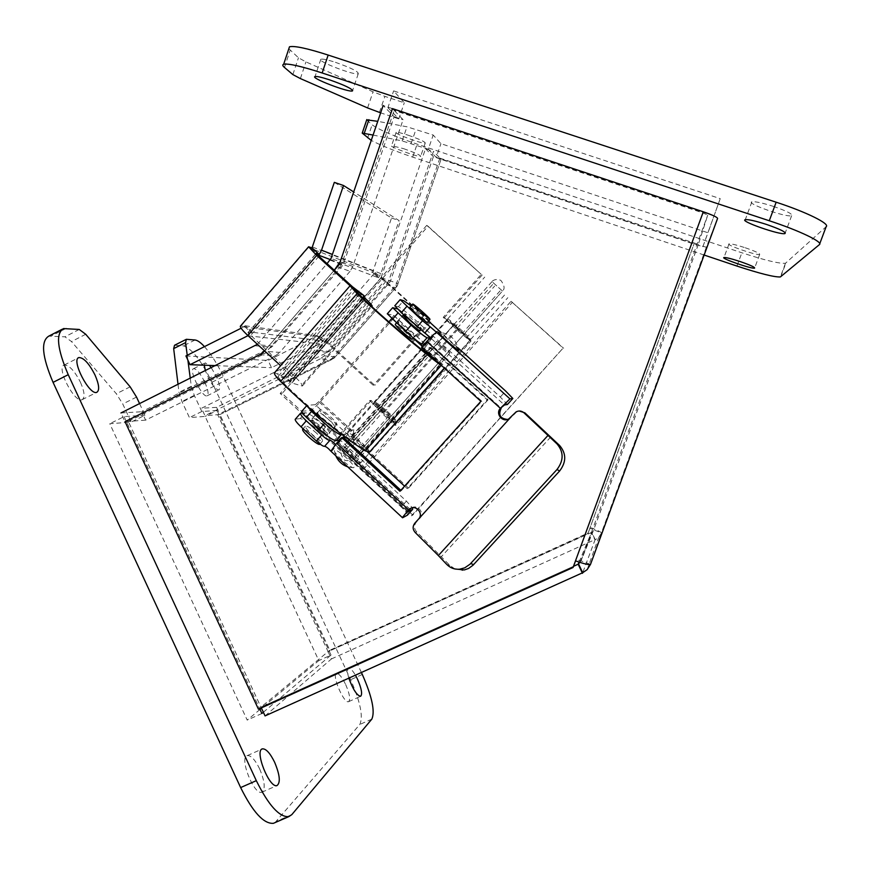 <?xml version="1.0" encoding="UTF-8"?>
<svg xmlns="http://www.w3.org/2000/svg" width="870" height="870" viewBox="0 0 870 870"><rect width="100%" height="100%" fill="white"/><g stroke="black" fill="none" stroke-linecap="round" stroke-linejoin="round"><path stroke-width="0.65" stroke-dasharray="4.35 3.26" d="M369.38 452.226C370.957 449.681 348.163 429.834 347.543 433.238C347.358 434.097 348.642 436.044 351.415 439.078L426.996 353.862M423.222 348.881L422.896 348.163C422.592 345.76 445.516 365.976 444.842 367.51L442.71 366.596M274.561 372.697L286.687 378.515L289.492 381.571L280.618 376.764L278.259 376.264C278.139 377.134 279.574 379.081 282.587 382.104C307.556 406.91 340.833 434.163 362.823 447.996L365.585 448.92C366.629 447.256 351.741 434.304 351.349 436.533L353.883 440.35L351.415 439.078M438.241 362.529L441.036 364.138C441.481 363.149 426.507 349.947 426.713 351.523L427.703 352.948M353.883 440.35L429.138 355.547M362.388 297.953L289.492 381.571M361.267 292.885L286.687 378.515M442.014 347.097L436.599 341.442C436.338 340.061 450.203 352.306 449.866 353.155L442.014 347.097M347.608 453.39C352.187 457.435 354.96 459.208 355.939 458.718C356.961 457.109 343.193 445.135 342.769 447.267C342.715 448.246 344.335 450.29 347.608 453.39M512.843 398.482L507.428 404.474L500.293 397.024L417.937 322.291C408.073 313.461 401.538 308.274 398.34 306.729L394.828 305.729M430.4 337.593L431.368 338.669L436.805 332.536M414.892 321.519L421.569 328.512C421.972 330.317 404.213 314.701 404.68 313.657C405.529 313.602 408.933 316.223 414.892 321.519M302.358 413L305.326 412.739C309.263 413.359 316.093 418.024 325.826 426.735L406.421 501.131L412.369 507.797M331.329 451.628L336.462 445.831L335.548 444.537M325.271 434.402L327.642 434.88C328.936 432.825 311.373 417.687 310.829 420.406L311.395 421.983M411.108 305.914L423.212 316.31L417.937 322.291M457.881 347.739L441.046 332.481M428.497 321.106L423.212 316.31M400.852 490.288L401.298 490.702L481.828 401.211L422.798 347.543L431.368 338.669L504.437 405.007M412.162 339.169L405.55 332.122L395.361 324.26M325.826 426.735L320.715 432.531L401.2 506.916L406.421 501.131M320.715 432.531C310.981 423.831 304.13 419.199 300.161 418.622L305.326 412.739M300.792 413.141L295.561 419.101L300.161 418.622M402.56 517.791L330.85 451.193M407.856 511.799L336.462 445.831L343.367 437.24M412.804 509.189L407.541 515.007C407.584 513.67 405.474 510.973 401.2 506.916M326.043 417.48C321.976 413.642 319.953 411.14 319.997 409.977C320.454 407.356 338.028 422.526 336.81 424.484C335.57 425.06 331.981 422.722 326.043 417.48M438.643 332.209L439.056 332.383C441.775 333.688 455.434 345.771 458.142 349.251C455.858 338.843 449.496 333.221 439.056 332.383M409.9 307.284C410.792 306.751 427.583 321.672 427.159 322.607M507.536 419.438L511.277 417.328L516.758 411.804L519.151 411.01M454.934 568.969L449.833 565.38L416.784 531.994C414 528.895 413.783 525.687 416.164 522.359L419.851 518.281C425.093 513.017 417.459 503.795 411.369 508.015L411.195 508.134M346.815 458.196C337.397 450.138 333.362 448.094 334.711 452.063C340.072 458.936 346.086 464.145 352.741 467.701C355.667 468.06 353.698 464.895 346.815 458.196M316.539 433.173C310.492 427.833 306.784 425.495 305.403 426.148C303.989 428.279 322.107 443.852 322.639 440.97C322.716 439.698 320.682 437.099 316.539 433.173M421.558 347.358L422.798 347.543M480.892 401.32L481.828 401.211M399.95 491.289L401.298 490.702M319.888 444.07C319.986 442.786 317.952 440.187 313.809 436.262C308.317 431.368 304.652 428.975 302.825 429.073M404.572 486.156L407.258 488.646L487.2 399.863L429.508 347.435L425.995 351.034C423.549 351.088 422.787 349.968 423.733 347.663L425.865 344.737L424.288 344.281M392.838 307.632L387.444 313.776L393.729 315.375L391.696 318.648M388.846 321.9L318.79 401.679L350.229 430.661L350.904 430.161C353.372 430.008 354.166 431.096 353.253 433.456L350.632 436.414L367.782 452.237M429.508 347.435L430.672 347.608L427.181 351.197C424.734 351.252 423.984 350.131 424.919 347.837L422.374 346.434M430.672 347.608L488.07 399.765L487.2 399.863M488.07 399.765L408.53 488.092L407.258 488.646M408.53 488.092L352.176 436.142L350.632 436.414M352.176 436.142L354.797 433.184C355.699 430.846 354.916 429.758 352.448 429.91L345.238 437.044M301.814 411.282L310.166 410.553C312.243 409.89 315.69 406.899 320.497 401.581L351.784 430.411L350.229 430.661L346.793 433.76L315.299 404.713L318.79 401.679M320.497 401.581L393.099 318.909C396.622 314.831 398.667 311.895 399.21 310.079L397.351 308.904M315.299 404.713L307.23 405.257L301.977 411.238M346.793 433.76L341.932 434.576M307.056 406.04L307.23 405.257M328.914 424.44C332.427 427.007 334.417 427.964 334.885 427.311C334.917 426.072 332.829 423.472 328.61 419.492C322.487 414.087 318.757 411.673 317.43 412.26C317.506 413.794 320.116 416.86 325.249 421.471M404.126 328.74L397.264 321.454C396.992 319.562 415.305 335.646 414.783 336.842C413.902 336.962 410.346 334.265 404.126 328.74M429.736 338.267L431.248 339.169L424.919 347.837L393.099 318.909M403.136 315.408C405.648 316.506 418.579 327.979 419.96 330.339M344.15 437.969L339.561 439.981M323.422 425.387C317.3 419.971 313.559 417.578 312.199 418.198C310.829 420.286 329.175 436.077 329.654 433.227C329.708 431.977 327.631 429.356 323.422 425.387M361.159 469.354L411.445 515.823L563.129 348.076L511.049 301.27L361.159 469.354L343.802 452.226C339.289 447.68 337.158 444.766 337.408 443.472C338.376 439.959 362.181 460.741 360.213 463.373L355.873 462.035L352.078 457.348L354.014 457.935C354.916 456.75 344.063 447.278 343.65 448.887L346.554 452.868L363.312 469.398L412.771 515.094L563.129 348.076M411.445 515.823L412.771 515.094M346.554 452.868L382.669 412.195L396.046 425.125L471.072 340.92L453.879 324.608L467.027 337.168L470.616 339.463C471.181 338.387 447.147 317.071 447.593 319.04L470.039 340.692L394.599 425.365L380.081 411.336C375.492 406.823 373.252 404.017 373.339 402.897C373.85 399.874 397.731 420.83 396.22 422.961L392.12 421.319L388.172 416.752L352.078 457.348M511.049 301.27L563.64 348.261M363.312 469.398L512.43 302.249M382.669 412.195L379.592 408.356C379.809 406.975 390.695 416.523 389.988 417.48L388.172 416.752M355.873 462.035L392.12 421.319M394.599 425.365L396.046 425.125M471.072 340.92L470.039 340.692M504.513 295.06L467.027 337.168M500.065 290.906L462.753 332.873M426.746 225.363L280.162 393.479L332.818 442.134L369.598 400.559L382.691 412.565C390.587 419.568 395.295 422.809 396.807 422.309C398.308 420.177 374.426 399.221 373.926 402.234L374.1 403.049L447.343 320.334L446.995 319.714C446.56 317.735 470.594 339.05 470.017 340.126C468.995 340.072 464.504 336.494 456.532 329.393L443.221 317.343L481.251 274.354L426.746 225.363L427.996 226.222L282.174 393.414L334.548 441.808L332.818 442.134M280.162 393.479L282.174 393.414M427.996 226.222L481.251 274.354M482.208 274.942L444.374 317.691L443.221 317.343M444.374 317.691L463.743 334.558C464.014 334.08 453.074 324.369 453.281 325.282L447.343 320.334M374.1 403.049L380.179 407.704C380.397 406.323 391.272 415.871 390.576 416.828C389.88 417.045 387.748 415.577 384.159 412.402L371.142 400.45L369.598 400.559M371.142 400.45L334.548 441.808M380.255 408.084L453.444 325.565M366.716 119.853L372.121 124.823C378.994 129.739 394.001 136.188 417.121 144.148L741.871 252.789C764.926 260.315 779.466 263.806 785.469 263.273L826.141 226.7M288.84 48.709L298.464 57.779L305.957 61.89L373.045 91.828L384.888 96.374L404.289 102.79L393.621 90.882L720.229 198.643L707.973 232.768L440.927 143.659L433.206 135.046L406.975 126.792L377.754 121.332M745.275 247.765C755.399 251.289 760.206 253.518 759.673 254.464C757.03 255.78 725.069 244.72 729.027 243.872C731.137 243.633 736.553 244.938 745.275 247.765M773.332 206.375C786.861 211.073 792.972 214.183 791.646 215.695C786.893 217.837 745.481 203.384 751.887 201.818C755.04 201.318 762.185 202.84 773.332 206.375M408.193 135.209C419.558 139.211 425.234 141.832 425.234 143.071C422.983 144.355 392.62 133.121 396.144 132.305C397.536 132.066 401.548 133.034 408.193 135.209M335.407 62.314C351.001 67.849 358.625 71.655 358.277 73.732C354.471 75.777 315.44 60.65 320.856 59.193C322.737 58.758 327.588 59.791 335.407 62.314M704.145 255.04L412.663 157.1C394.534 150.912 380.734 145.355 371.251 140.418M373.067 135.057L402.125 140.918L428.301 149.238L433.206 135.046M428.301 149.238L436.196 157.35L440.927 143.659M436.196 157.35L702.84 246.743L707.973 232.768M702.84 246.743L720.229 198.643M713.607 215.749L387.889 107.673L393.621 90.882M387.889 107.673L398.786 118.875L404.289 102.79M398.786 118.875L380.636 112.839M403.571 148.65C414.936 152.652 420.623 155.219 420.656 156.361C418.47 157.47 388.118 146.291 391.576 145.649L403.571 148.65M274.985 822.639L359.821 724.449C363.41 716.771 360.354 701.851 350.653 679.698L211.986 382.224C201.361 360.767 191.846 348.642 183.429 345.847L174.533 345.26M260.01 709.463L247.2 720.099L109.783 423.733L131.163 422.091L122.746 403.974L116.341 393.762L71.492 341.562L64.924 336.81L48.774 336.135M178.045 384.486L179.002 392.37L181.95 401.505L189.442 417.6L205.113 416.393L318.822 660.591L261.489 708.223M259.662 768.928C264.861 781.521 265.578 789.297 261.794 792.244C253.899 795.506 238.761 756.867 247.374 755.573C251.06 755.345 255.149 759.804 259.662 768.928M345.684 684.57C349.729 694.032 350.697 699.741 348.555 701.688C343.813 703.863 331.296 674.196 336.636 673.5C339.039 673.5 342.062 677.186 345.684 684.57M80.497 382.354C84.618 391.935 85.151 397.721 82.095 399.7C74.548 403.375 55.734 366.879 64.249 365.03C69.165 365.041 74.581 370.816 80.497 382.354M204.798 382.234C208.158 389.901 208.92 394.425 207.082 395.828C202.503 398.188 188.301 369.609 193.586 368.662C196.609 368.858 200.35 373.382 204.798 382.234M204.461 346.619C211.171 354.155 217.467 364.138 223.372 376.569L361.452 672.608M139.591 403.658L144.964 415.24L131.163 422.091M144.964 415.24L124.116 416.599L109.783 423.733M124.116 416.599L259.651 708.68M261.881 713.498L247.2 720.099M263.36 712.247L331.035 655.056L318.822 660.591M331.035 655.056L217.076 410.499L205.113 416.393M217.076 410.499L201.807 411.51L189.442 417.6M201.807 411.51L194.293 395.382L191.313 386.247L190.28 378.385M187.876 360.104L187.235 355.264M348.87 678.263C347.108 672.293 347.01 668.91 348.565 668.127C350.262 667.932 352.567 670.324 355.482 675.294M211.377 367.869L216.358 376.492C219.729 384.159 220.534 388.683 218.751 390.043C214.455 388.814 210.007 382.419 205.429 370.837M204.287 365.215L205.244 362.833L209.398 365.4M441.046 159.275L397.981 283.729L388.923 280.26L433.445 151.347L441.046 159.275L433.401 156.709L390.434 281.086L381.114 277.541L380.299 278.965L389.64 282.467L390.434 281.086M388.923 280.26L386.454 284.544L324.118 355.906L320.312 358.842L331.59 359.614L219.925 414.533L216.576 407.367L329.415 351.404L318.05 350.349L380.299 278.965M318.05 350.349L316.789 351.328L328.186 352.35M320.312 358.842L204.961 415.664L201.514 408.247L316.789 351.328M381.114 277.541L425.528 148.694L433.445 151.347M386.454 284.544L395.589 287.861L397.981 283.729M329.415 351.404L389.64 282.467M395.589 287.861L335.276 356.787L324.118 355.906M331.59 359.614L335.276 356.787M425.528 148.694L433.401 156.709M216.576 407.367L201.514 408.247M219.925 414.533L204.961 415.664M259.793 354.688L275.431 355.765L145.627 420.134L141.723 411.738L271.44 347.228L343.084 265.002L394.121 116.71L383.137 105.52L392.479 108.619L403.093 119.69L352.839 266.47L340.246 261.642M257.422 344.303L327.044 263.643M145.627 420.134L124.997 421.689L120.941 412.956L141.723 411.738M334.297 270.233L264.545 350.871L334.297 270.233M337.332 266.72L350.044 271.331L352.839 266.47M394.121 116.71L403.093 119.69M350.044 271.331L279.727 352.426L264.252 351.219M275.431 355.765L279.727 352.426M334.33 182.363L391.554 218.011L372.534 272.364L373.067 271.755L375.057 272.538L319.301 336.581L316.941 336.266L317.463 335.668L268.123 360.463L271.505 367.695L319.638 343.878L323.325 341.04L252.267 332.286L251.637 333.014L247.928 332.677L294.419 376.275C299.726 381.267 302.368 384.518 302.336 386.03L291.896 383.017L285.077 376.308L294.712 379.483L280.64 365.704M241.12 328.229L245.188 325.772L244.557 326.5L240.501 326.076M312.102 247.917L311.46 248.657L312.015 247.885M319.301 336.581C321.411 337.277 325.162 340.05 330.567 344.879L374.752 385.356L373.295 385.366L328.882 344.683L325.13 341.921L322.803 341.638L316.941 336.266M375.057 272.538L386.019 281.347L430.791 321.933L429.617 321.617L384.616 280.825L379.005 277.149L373.067 271.755M292.07 376.242L361.702 296.344L350.066 285.751M361.702 296.344L362.855 297.42M370.653 305.598L363.051 301.433L356.037 294.81L363.366 298.856M352.633 286.904L363.442 296.746M244.557 326.5L251.637 333.014M322.803 341.638L323.325 341.04L317.463 335.668L323.325 341.04M330.448 259.641L378.472 277.758L379.005 277.149M252.267 332.286L245.188 325.772L252.267 332.286L248.037 335.657M429.617 321.617L373.295 385.366M430.791 321.933L374.752 385.356M378.483 277.758L372.534 272.364L378.472 277.758L380.864 273.615L399.134 220.61L353.698 191.933M311.46 248.657L318.648 255.193L311.46 248.657L372.534 272.364M285.077 376.308L356.037 294.81M291.896 383.017L363.051 301.433M185.93 355.928L268.123 360.463M319.268 254.431L318.833 254.997M391.554 218.011L399.134 220.61M215.858 365.639L271.505 367.695M258.455 709.213L260.946 707.158L128.347 421.417L125.041 421.667M717.598 218.413L706.353 247.178L693.999 244.122L441.036 159.319L439.894 158.123L395.817 285.523L332.025 358.451L217.696 414.685L328.099 651.63L260.978 707.125L573.591 566.272L260.946 707.158M439.894 158.123L698.338 244.383L707.734 215.129L702.971 212.933L394.164 110.447L392.457 108.663M339.278 264.469L341.301 265.23L394.164 110.447M262.359 353.416L264.85 353.59L341.301 265.23M128.347 421.417L264.85 353.59M702.971 212.933L575.57 560.867M580.062 562.422L581.019 560.846L576.016 559.66L575.494 560.835M265.056 715.912L331.47 658.927L328.077 651.652L591.459 532.429L593.612 530.102L581.019 560.846L590.523 564.358L601.453 532.799C600.322 531.646 596.57 529.873 590.197 527.481L588.207 532.918L329.795 650.227L219.958 414.522L217.696 414.685M329.795 650.227L328.099 651.63L587.848 533.734L693.999 244.122M395.817 285.523L397.188 286.034L441.036 159.319M397.188 286.034L333.71 358.581L219.958 414.522M579.05 562.096L591.459 532.429L595.015 539.955L598.712 537.377L601.496 532.995L589.849 528.264L694.216 243.361M333.71 358.581L332.025 358.451M587.848 533.734L588.207 532.918M331.47 658.927L595.167 539.541L582.704 572.721M595.167 539.541L591.622 532.027M260.978 707.125L261.348 707.908M353.002 287.165L277.791 373.676M438.6 362.801L362.823 447.996M358.81 294.582L282.587 382.104M355.243 290.993L280.618 376.764M398.34 306.729L403.669 300.672M400.363 299.595L394.969 305.751M500.293 397.024L505.666 391.065M427.996 341.682L501.207 408.182M409.987 509.178L338.299 442.96M510.505 417.524L418.601 519.009M550.721 436.99L441.492 556.582M515.073 413.141L514.322 413.315M414.892 523.109L416.164 522.359M416.784 531.994L415.175 532.473M446.723 564.391L449.833 565.38M413.152 338.049L391.75 318.583M427.996 350.632L426.811 350.469M354.797 433.184L353.253 433.456M393.729 315.375L425.811 344.531M431.118 338.539L430.248 337.745M425.104 333.079L398.993 309.372M341.627 439.6L310.166 410.553M502.447 290.993L491.985 281.641L502.447 290.993M342.91 449.779L342.747 449.91C341.856 450.954 351.632 459.73 352.959 459.066L353.111 458.947C353.981 457.881 344.303 449.192 342.91 449.779M380.081 411.336L343.802 452.226M492.594 284.533L455.075 326.826M457.283 328.153L494.628 286.099M382.691 412.565L456.532 329.393M457.62 329.676L384.159 412.402M819.409 244.622L819.725 243.774M780.76 276.747L785.882 263.055M736.955 266.068L741.871 252.789M412.663 157.1L417.121 144.148M367.597 138.091L372.121 124.823M362.333 133.621L366.922 120.093M402.125 140.918L406.975 126.792M411.118 143.485L415.99 129.315M379.418 112.437L384.888 96.374M367.575 107.934L373.045 91.828M300.389 78.572L305.957 61.89M292.864 74.592L298.464 57.779M284.457 67.447L290.178 50.232M211.986 382.224L223.372 376.569M362.312 674.457L350.653 679.698M371.816 719.142L359.821 724.449M291.831 814.614L276.606 821.236M66.327 328.284L51.7 335.798M79.257 329.458L64.924 336.81M85.728 334.276L71.492 341.562M130.163 386.835L116.341 393.762M136.536 397.079L122.746 403.974M194.293 395.382L181.95 401.505M191.313 386.247L179.002 392.37M186.843 339.246L175.022 345.205M195.054 339.996L183.429 345.847M344.009 263.382L331.046 258.433M272.875 346.119L257.128 344.65M330.078 260.13L343.084 265.002M255.639 345.803L271.44 347.228M317.463 335.668L245.188 325.772M241.023 326.022L309.111 246.743M386.019 281.347L330.567 344.879M373.328 270.994L312.417 246.982M243.72 326.924L316.234 336.614M380.962 277.889L325.13 341.921M248.157 332.601L316.245 253.475M328.882 344.683L384.616 280.825M364.193 299.313L294.245 379.516M371.033 305.946L300.966 386.128M294.419 376.275L363.616 296.898M318.909 256.237L250.429 335.744M380.864 273.615L332.405 254.453M248.178 335.787L319.638 343.878M706.516 247.069L601.496 532.995M698.393 244.339L593.612 530.102M581.019 560.846L707.734 215.129M444.342 368.075L444.842 367.51M347.543 433.238L421.635 349.577M365.585 448.92L441.036 364.138M351.349 436.533L426.713 351.523M278.259 376.264L353.981 289.199M436.599 341.442L349.24 439.97M347.924 441.449L342.769 447.267M449.866 353.155L363.758 449.931M360.756 453.292L355.939 458.718M413.261 337.93L419.634 330.709M420.384 329.86L421.569 328.512M396.47 322.987L402.81 315.777M403.669 314.81L404.68 313.657M336.353 445.625L407.889 511.723M319.997 409.977L310.829 420.406M336.81 424.484L327.642 434.88M509.624 418.666L508.841 418.861M334.711 452.063L335.798 455.76M347.815 466.864L352.741 467.701M319.942 444.015L322.639 440.97M303.119 428.758L305.403 426.148M516.758 411.804L516.127 411.88M427.181 351.197L425.995 351.034M350.904 430.161L352.448 429.91M393.805 315.614L425.865 344.737M399.21 310.079L431.248 339.169M317.43 412.26L312.199 418.198M334.885 427.311L329.654 433.227M414.783 336.842L420.079 330.85M397.264 321.454L402.614 315.353M491.985 281.641L342.747 449.91C340.126 452.335 340.866 455.869 344.977 460.513C350.925 460.763 353.644 460.241 353.111 458.947L502.49 291.004C505.057 288.981 504.513 285.436 500.87 280.379C494.834 277.791 491.376 281.923 491.985 281.641M354.014 457.935L389.988 417.48M343.65 448.887L379.592 408.356M360.213 463.373L396.22 422.961M337.408 443.472L373.339 402.897M470.616 339.463L507.841 297.681M447.593 319.04L484.742 277.084M464.341 333.884L501.544 292.059M453.879 324.608L491.05 282.706M446.995 319.714L373.926 402.234M470.017 340.126L396.807 422.309M453.281 325.282L380.179 407.704M463.743 334.558L390.576 416.828M785.469 263.273L780.368 276.943M729.027 243.872L723.992 257.52M759.673 254.464L754.736 267.764M751.887 201.818L745.285 219.686M791.646 215.695L785.284 232.768M396.144 132.305L391.576 145.649M425.234 143.071L420.656 156.361M320.856 59.193L315.049 76.538M358.277 73.732L352.676 90.284M62.031 329.317L63.477 328.577M261.794 792.244L277.019 785.556M247.374 755.573L261.924 749.103M348.555 701.688L360.55 696.337M336.636 673.5L348.565 668.127M82.095 399.7L96.787 392.316M64.249 365.03L78.398 357.831M207.082 395.828L218.751 390.043M193.586 368.662L205.244 362.833M302.336 386.03L371.751 306.599M247.928 332.677L316.201 253.355M294.712 379.483L364.53 299.443M706.353 247.178L601.453 532.799M587.163 569.632L598.712 537.377M698.338 244.383L593.601 530.037M579.953 562.39L592.633 531.613"/><path stroke-width="1.3" d="M442.71 366.596L441.133 365.465C419.209 349.164 384.29 319.366 357.07 293.614L280.618 381.43C306.925 407.573 342.051 436.316 365.161 450.823L369.38 452.226L444.342 368.075M426.996 353.862L427.366 353.448L423.222 348.881M280.618 381.43C276.258 377.036 274.159 374.209 274.344 372.947L274.561 372.697M357.07 293.614L350.055 285.795L353.002 287.165L364.247 295.833L353.981 289.199L358.81 294.582C384.486 318.877 417.361 346.956 438.241 362.529M427.703 352.948L429.639 354.982L427.366 353.448M429.138 355.547L429.639 354.982M364.247 295.833L362.388 297.953M394.828 305.729L401.32 312.689L424.81 332.982L430.248 326.837L436.805 332.536C435.239 332.851 431.901 335.831 426.778 341.464L500.38 408.324L504.437 405.007L507.428 404.474M424.81 332.982L430.4 337.593M335.548 444.537C332.905 441.829 331.024 440.437 329.893 440.34C328.729 440.622 325.989 438.839 321.661 435.011L306.316 420.819C302.314 417.045 300.357 414.555 300.433 413.37L302.358 413M412.369 507.797L412.652 509.352L407.921 511.854L409.987 509.178L408.683 509.853L336.625 443.287L330.85 451.182C328.273 448.257 326.196 446.625 324.619 446.31L329.893 440.34M311.395 421.983L316.81 427.964L325.271 434.402M411.108 305.914L403.669 300.672L400.156 299.65L422.483 320.747L417.024 326.935M519.151 411.01L524.86 412.826L559.617 445.494L556.985 443.885L523.816 412.674C521.424 410.77 518.868 410.499 516.127 411.88L508.841 418.861C502.512 422.896 495.095 413.652 500.38 408.324L509.961 398.884L512.843 398.482L505.666 391.065L457.881 347.739M441.046 332.481L428.497 321.106M430.248 326.837L422.483 320.747M395.361 324.26L395.284 324.347C394.719 325.489 412.478 341.073 412.162 339.169L413.261 337.93M295.354 419.166L295.191 419.34C295.104 420.547 297.051 423.048 301.031 426.833L306.316 420.819M321.661 435.011L316.365 441.014L301.031 426.833M316.365 441.014C320.693 444.842 323.444 446.604 324.619 446.31M412.652 509.352L407.388 515.181L402.56 517.791L331.329 451.628M402.462 517.411L408.683 509.853L410.999 508.21M458.142 349.251C463.84 356.265 435.511 331.513 438.643 332.209M429.932 319.475L427.159 322.607L416.719 314.472L409.9 307.284M501.207 408.182C498.053 414.903 500.163 418.655 507.536 419.438M411.195 508.134L409.987 509.178M336.625 443.287L341.714 437.545L343.367 437.24L400.852 490.288M419.568 311.242L412.674 304.141C412.249 302.434 430.356 318.387 429.997 319.41L419.568 311.242M341.714 437.545L399.95 491.289L480.892 401.32L421.558 347.358L426.778 341.464M548.067 435.348L438.339 555.549L415.175 532.473C412.576 529.417 412.478 526.285 414.892 523.109L418.601 519.009C423.864 513.724 416.197 504.448 410.074 508.689M302.825 429.073L302.662 429.269C301.216 431.422 319.333 446.984 319.888 444.07L319.942 444.015M438.339 555.549L446.723 564.391C450.268 567.99 454.564 569.589 459.599 569.208L464.732 567.838L469.996 564.228L556.996 469.506L559.627 470.996L473.019 565.228L468.593 568.436L464.406 569.926L454.934 568.969M559.617 445.494C566.413 453.531 566.413 462.035 559.627 470.996M556.985 443.885C563.814 451.965 563.814 460.502 556.996 469.506M391.696 318.648L388.846 321.9M367.782 452.237L404.572 486.156M397.351 308.904L392.664 307.675L411.108 325.184C419.34 332.536 424.658 336.723 427.061 337.756L429.736 338.267M341.932 434.576L341.279 434.695C338.31 434.347 332.753 430.552 324.63 423.298L311.656 411.325L307.056 406.04M325.249 421.471L328.914 424.44M387.324 313.765L405.67 331.35C413.892 338.702 419.22 342.867 421.667 343.857L424.288 344.281M419.96 330.339L420.156 330.763C419.296 330.861 415.751 328.142 409.531 322.607L403.136 315.408M345.238 437.044L344.15 437.969M339.561 439.981L336.016 440.633C333.014 440.329 327.446 436.555 319.333 429.312L306.37 417.339C303.195 414.337 301.629 412.369 301.683 411.423L301.814 411.282M819.725 243.774L826.141 226.7C830.35 223.927 806.49 212.073 776.16 202.21L328.164 55.06C307.251 48.35 294.364 45.599 289.482 46.784L288.84 48.709M377.754 121.332L366.716 119.853M380.636 112.839L367.575 107.934L300.389 78.572L292.864 74.592L284.457 67.447C282.532 65.805 282.272 64.75 283.663 64.271C288.459 63.325 301.292 66.229 322.161 72.982L769.276 220.752C799.541 230.67 823.477 242.219 819.409 244.622L780.368 276.943C774.452 277.247 759.978 273.626 736.955 266.068L704.145 255.04M371.251 140.418L362.214 133.099L373.067 135.057M740.163 261.565C750.288 265.078 755.095 267.264 754.605 268.123C752.039 269.243 720.11 258.183 723.992 257.52C726.069 257.368 731.463 258.716 740.163 261.565M766.611 224.482C780.129 229.18 786.252 232.203 785.001 233.551C780.357 235.368 739.011 220.936 745.285 219.686C748.385 219.316 755.497 220.915 766.611 224.482M329.523 79.823C345.096 85.347 352.741 89.055 352.459 90.937C348.75 92.709 309.72 77.713 315.049 76.538C316.887 76.201 321.715 77.289 329.523 79.823M62.031 329.317L48.774 336.135C40.64 341.127 42.075 356.537 53.07 382.376L240.642 787.578C252.865 812.156 263.795 824.075 273.441 823.314L274.985 822.639M261.489 708.223L260.01 709.463M186.136 339.42L174.533 345.26L173.674 348.609L178.045 384.486M361.452 672.608L362.312 674.457C372.055 696.642 375.22 711.54 371.816 719.142L291.831 814.614L288.764 816.647C279.357 817.3 268.547 805.305 256.313 780.662L68.23 374.687C57.17 348.816 55.593 333.449 63.477 328.577L79.257 329.458L85.728 334.276L130.163 386.835L136.536 397.079L139.591 403.658M259.651 708.68L261.881 713.498L263.36 712.247M190.28 378.385L187.876 360.104M187.235 355.264L185.571 342.617L186.376 339.3L195.054 339.996C197.512 340.29 200.644 342.497 204.461 346.619M274.648 762.294C279.879 774.909 280.673 782.663 277.019 785.556C269.352 788.709 254.094 750.038 262.49 748.852C266.079 748.668 270.135 753.148 274.648 762.294M355.482 675.294L357.526 679.252C361.594 688.725 362.605 694.423 360.55 696.337C356.82 695.38 352.937 689.355 348.87 678.263M95.015 375.013C99.158 384.616 99.745 390.38 96.787 392.316C89.458 395.872 70.644 359.288 78.942 357.559C83.737 357.624 89.099 363.442 95.015 375.013M205.429 370.837L204.287 365.215M209.398 365.4L211.377 367.869M392.457 108.663L339.278 264.469L334.297 270.233L340.246 261.642L392.479 108.619L703.297 211.791L573.058 567.501L258.455 709.213L125.041 421.667L262.359 353.416L264.545 350.871L259.793 354.688L124.997 421.689M383.137 105.52L331.046 258.433L327.044 263.643M120.941 412.956L257.422 344.303M350.066 285.751L316.702 255.41L308.6 246.775L312.102 247.917L319.29 254.453L316.201 253.355L318.909 256.237L352.633 286.904M312.015 247.885L334.33 182.363L343.498 185.495L321.53 250.158L319.268 254.431M362.855 297.42L364.563 299.4L363.366 298.856M363.442 296.746L363.616 296.898C369.043 301.89 371.903 304.946 372.208 306.077L370.653 305.598M240.501 326.076L240.327 326.272C240.261 327.642 242.763 330.698 247.809 335.439L316.702 255.41M280.64 365.704L247.809 335.439M319.29 254.453L318.648 255.193L330.448 259.641M241.12 328.229L185.93 355.928L190.008 364.682L215.858 365.639M248.037 335.657L190.008 364.682M353.698 191.933L343.498 185.495M573.058 567.501L575.57 560.867M575.494 560.835C584.27 563.956 589.273 565.13 590.523 564.358L717.598 218.413C717.097 217.108 712.323 214.901 703.297 211.791M590.523 564.358L587.163 569.632L582.704 572.721L578.409 563.629L580.062 562.422M582.704 572.721L265.056 715.912L261.348 707.908M579.05 562.096L578.169 564.206L582.476 573.33M578.169 564.206L573.591 566.272M365.161 450.823L441.133 365.465M355.993 290.134L355.243 290.993M512.778 398.547L507.351 404.55M401.32 312.689L406.769 306.49M436.805 332.536L509.961 398.884M510.505 417.524L418.601 519.009M523.816 412.674L524.86 412.826M473.661 564.565L470.637 563.553M422.374 346.434L413.152 338.049M430.248 337.745L425.104 333.079M324.63 423.298L319.333 429.312M306.37 417.339L311.656 411.325M336.016 440.633L341.279 434.695M421.667 343.857L427.061 337.756M411.108 325.184L405.67 331.35M392.446 319.333L397.873 313.156M328.164 55.06L322.161 72.982M769.276 220.752L776.16 202.21M364.269 133.284L368.902 119.668M256.313 780.662L240.642 787.578M68.23 374.687L53.07 382.376M185.571 342.617L173.674 348.609M332.405 254.453L321.53 250.158M421.635 349.577L422.689 348.392M274.344 372.947L350.055 285.795M349.24 439.97L347.924 441.449M363.758 449.931L360.756 453.292M394.762 305.805L400.156 299.65M419.634 330.709L420.384 329.86M395.284 324.347L396.47 322.987M402.81 315.777L403.669 314.81M300.433 413.37L295.191 419.34M412.674 304.141L409.835 307.36M335.798 455.76C338.191 461.263 342.193 464.961 347.815 466.864M462.666 570.187L459.599 569.208M301.683 411.423L306.686 405.724M392.664 307.675L387.27 313.831M366.825 119.538L362.214 133.099M289.482 46.784L283.663 64.271M785.284 232.768L785.001 233.551M352.676 90.284L352.459 90.937M273.441 823.314L288.764 816.647M261.924 749.103L262.49 748.852M78.398 357.831L78.942 357.559M240.327 326.272L308.6 246.775"/></g></svg>
